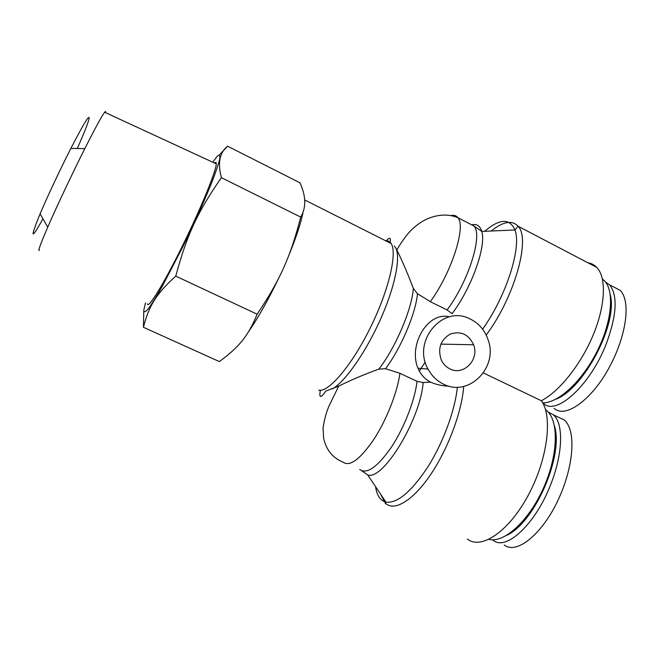 <?xml version="1.0" encoding="UTF-8"?>
<svg xmlns="http://www.w3.org/2000/svg" width="659" height="659" viewBox="0 0 659 659"><rect width="100%" height="100%" fill="white"/><g stroke="black" fill="none" stroke-linecap="round" stroke-linejoin="round"><path stroke-width="0.99" d="M555.768 399.247C583.858 388.884 618.068 323.75 610.292 294.787M602.425 278.996L604.336 280.676C614.715 290.957 612.013 322.037 596.84 351.865C581.765 381.734 557.811 403.44 542.645 402.83M605.58 282.118L609.468 284.77C617.895 295.141 616.882 314.714 606.42 343.471C590.365 385.606 555.57 416.71 543.247 403.16L542.901 402.83M506.911 535.215C534.894 522.472 563.98 455.147 554.458 425.945M545.52 409.692L546.937 410.829C558.997 421.043 558.165 455.534 543.337 488.36C528.625 521.253 503.863 543.469 488.92 539.367M548.173 412.056L553.305 414.766C563.659 423.078 563.124 453.581 550.66 484.62C535.396 524.482 505.61 551.657 492.916 540.083L492.578 539.82M338.668 386.174L329.014 406.035C326.246 412.443 324.253 419.824 323.05 428.169L323.635 438.21C326.221 449.949 332.671 457.906 342.977 462.083C349.707 467.083 360.02 459.496 373.9 439.314C386.619 419.775 397.476 392.047 399.922 373.307L385.507 368.719L378.81 369.131C364.122 374.452 350.736 380.136 338.668 386.174L325.851 391.042C320.678 398.522 318.857 398.267 320.398 390.268M469.068 223.492L473.986 226.037L481.737 231.416C486.581 245.807 471.646 287.958 452.066 313.7L447.082 309.936L430.278 301.674L417.468 293.708L413.317 288.329C407.624 273.394 402.122 260.577 396.825 249.876L396.001 248.542M248.748 331.395C258.303 317.547 268.188 299.993 278.411 278.732M288.873 255.247C296.311 237.1 301.064 222.627 303.124 211.836M399.922 373.307L417.04 381.347L423.169 382.541L430.5 382.146C424.684 378.958 420.516 374.312 417.987 368.224C408.143 345.456 427.485 311.139 449.454 316.872M430.5 382.146C436.439 384.675 442.576 386.009 448.919 386.133M467.396 539.013C480.889 550.133 508.624 531.862 528.123 495.519C547.753 459.298 552.942 415.977 541.311 400.746L483.393 372.936M449.957 368.908C446.159 367.038 443.293 364.114 441.357 360.119C437.485 348.825 440.385 340.168 450.039 334.138C460.666 330.645 468.524 334.187 473.599 344.772C479.62 359.583 463.549 376.157 449.957 368.908M443.598 384.181C468.615 397.303 498.122 367.821 488.311 340.373C484.958 330.184 478.648 322.926 469.389 318.602C442.346 304.886 411.908 341.37 428.07 369.098C431.752 375.927 436.925 380.96 443.598 384.181M425.253 362.046L419.338 371.058M587.91 262.784C591.387 263.303 594.36 264.86 596.823 267.455C606.494 277.48 605.596 304.993 593.281 334.747C581.016 364.485 559.153 391.734 541.311 400.746M77.26 148.514C84.055 133.209 87.993 123.274 89.089 118.702C89.781 113.661 83.709 123.562 70.875 148.407C60.323 169.058 47.448 196.448 40.1 213.854C29.886 238.896 30.841 240.543 42.95 218.804M219.463 154.766L227.569 146.191C219.562 152.633 217.511 163.127 221.399 177.675C197.782 211.539 186.81 234.991 175.772 276.137C155.952 293.996 148.777 306.311 143.431 327.284L143.777 311.015M145.482 302.893L143.81 310.076C143.893 312.555 145.342 312.193 148.151 308.989C151.759 304.063 156.504 296.426 162.402 286.088L182.98 246.532C194.257 223.302 203.68 202.404 211.242 183.836C215.452 173.012 218.261 164.824 219.686 159.247C220.254 155.376 219.472 154.338 217.346 156.15L212.733 162.196M143.431 327.284L219.323 361.569C238.715 347.367 248.006 336.502 257.15 314.195C280.306 279.647 290.479 256.73 300.71 217.099C306.336 207.585 306.081 196.151 299.96 182.798L227.569 146.191M300.71 217.099L221.399 177.675M257.15 314.195L175.772 276.137M39.425 250.321C37.654 251.804 40.43 244.077 47.753 227.133C56.707 206.522 72.301 173.465 84.813 148.646C95.225 128.044 101.84 115.91 104.666 112.244C105.555 111.149 105.852 111.289 105.555 112.656M214.496 163.012C215.682 162.015 216.267 162.287 216.259 163.827C216.465 170.294 201.036 208.153 182.395 246.005C163.753 283.905 148.143 309.252 147.476 303.881M613.653 286.953L620.292 290.405C631.528 302.242 625.622 337.334 609.295 367.318C593.191 397.781 566.122 419.396 554.071 408.349L554.062 408.341M558.255 417.139L564.45 420.096C576.996 431.53 572.984 468.615 558.107 499.992C543.551 531.698 517.743 555.315 504.209 545.009M385.614 240.576L388.637 241.153L390.968 243.262C397.649 252.224 389.024 289.927 370.333 327.745C351.725 365.613 328.512 392.657 318.725 390.161M332.498 388.876C345.769 381.256 367.475 349.748 382.105 315.62C396.8 281.484 401.372 252.191 394.263 246.104M413.317 288.329C412.155 308.7 395.548 347.804 378.81 369.131M385.507 368.719C400.952 348.331 415.78 313.363 417.468 293.708M430.278 301.674C451.481 272.95 466.341 226.408 457.873 217.692C456.201 215.509 453.853 214.809 450.805 215.575M386.446 240.576C389.724 237.051 390.96 237.611 390.169 242.281M396.825 249.876C401.562 241.771 407.402 234.003 410.227 231.177C415.186 226.029 420.714 221.992 426.826 219.076C437.98 214.266 448.334 213.804 457.873 217.692L473.986 226.037C482.989 235.008 468.524 281.508 447.082 309.936M484.637 231.293C499.654 218.541 509.753 218.104 514.934 229.983L481.737 231.416C480.098 225.831 476.745 223.64 471.704 224.851M486.21 335.052C514.522 297.324 530.899 238.533 518.089 226.235L514.934 229.983C521.829 247.067 506.367 295.998 482.627 329.187M362.524 471.276L367.755 475.007C383.159 480.576 420.376 419.478 423.169 382.541M417.04 381.347C414.898 400.137 404.206 427.782 391.397 447.164C377.385 467.165 366.816 474.595 359.674 469.439M457.354 387.187C455.089 410.112 443.285 442.42 428.029 466.663C411.373 491.779 397.336 503.6 385.91 502.109C380.325 500.659 376.882 495.51 375.564 486.663M380.482 494.011L385.317 503.114M361.824 470.806L367.755 475.007L385.91 502.109C385.358 503.624 385.326 504.102 385.803 503.558C394.7 511.458 413.02 500.609 430.582 474.653C448.136 448.779 461.967 411.488 463.672 386.438M596.823 267.455L518.089 226.235C512.068 219.875 503.114 221.465 491.235 231.004M604.336 280.676L602.59 279.762M620.259 290.372L619.724 290.108M620.292 290.405L609.468 284.77M546.937 410.829L545.668 410.227M564.45 420.096L564.03 419.898M564.425 420.088L553.313 414.775M304.631 199.924L391.495 243.706M440.855 344.113L473.599 344.772M417.987 368.233L428.07 369.098M40.1 213.854L47.753 227.133M70.875 148.407L84.813 148.646M104.666 112.244L216.259 163.827"/></g></svg>
